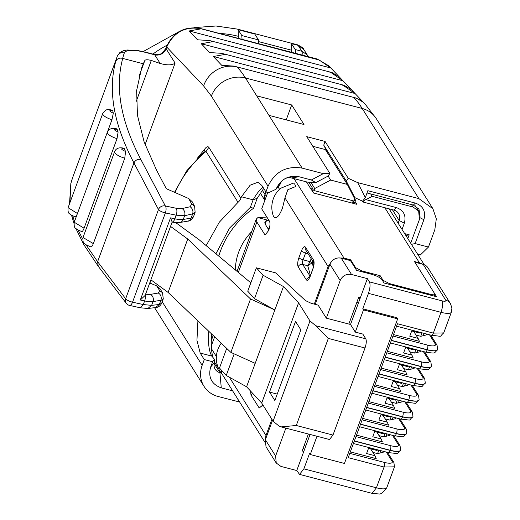 <?xml version="1.0" encoding="UTF-8"?>
<svg xmlns="http://www.w3.org/2000/svg" width="520" height="520" viewBox="0 0 520 520"><rect width="100%" height="100%" fill="white"/><g stroke="black" fill="none" stroke-linecap="round" stroke-linejoin="round"><path stroke-width="0.78" d="M403.702 368.602L408.408 369.837L414.082 368.42L414.394 367.569M409.695 366.34L408.408 369.837M372.866 452.406L377.579 453.635L383.253 452.218L383.565 451.366M378.865 450.138L377.579 453.635M409.864 351.845L414.576 353.074L420.251 351.663L420.563 350.812M415.863 349.583L414.576 353.074M391.365 402.123L396.078 403.357L401.752 401.941L402.064 401.089M397.365 399.861L396.078 403.357M416.032 335.088L420.738 336.317L426.419 334.9L426.731 334.048M422.026 332.82L420.738 336.317M379.035 435.643L383.74 436.872L389.422 435.461L389.734 434.61M385.028 433.381L383.74 436.872M269.386 228.228A47.333 42.893 147.8 0 0 268.197 228.93M269.425 221.124L266.214 219.765L257.881 217.588L256.262 219.115L256.88 222.008L264.661 234.383L265.233 234.858L268.717 230.419C270.088 226.272 270.348 223.21 269.497 221.24L261.716 208.864L267.755 192.446M251.648 231.673A56.433 51.148 147.8 0 0 238.674 252.148A56.433 51.148 147.8 0 0 235.378 269.958M266.87 217.061L257.881 217.588M266.214 219.765A9.1 2.496 -159.8 0 1 266.422 220.727A9.1 2.496 -159.8 0 1 265.882 221.24L264.966 223.73M265.882 221.24L264.81 222.261L265.213 224.185L268.866 229.989M211.322 345.82L214.624 336.856M284.954 197.899L282.445 208.234C279.084 216.463 276.185 219.303 273.748 216.743L273.286 215.774A25.057 25.057 0 0 1 280.605 188.286L293.547 183.02L294.827 184.288L295.75 186.518L287.865 189.69L284.954 197.899L328.114 266.558L314.294 304.128M271.914 419.309L265.967 435.468L265.239 440.128M338.364 257.953L344.019 258.108L350.688 259.851L350.415 260.598M328.114 266.558L331.714 261.287M221.124 369.85L221.728 373.522L264.862 442.13M350.688 259.851L355.602 267.663L361.835 270.927L380.178 275.717L383.045 280.28L389.279 283.543L430.963 294.437C433.934 295.113 435.188 294.899 434.74 293.787L434.219 296.101M422.682 264.238A12.74 11.55 147.8 0 0 419.471 262.853L414.473 261.547L434.74 293.787M354.302 200.2L356.889 204.315L313.534 192.985L310.804 188.65M310.388 275.327L307.736 265.733L310.063 261.651L312.182 262.828L312.774 261.228M380.178 275.717L379.496 277.576M310.07 276.139L302.699 264.413L307.736 265.733L312.182 262.828L313.333 266.988M385.203 418.886L389.909 420.115L395.584 418.697L395.896 417.846M391.196 416.618L389.909 420.115M170.534 226.408L187.746 239.025L168.103 292.428L230.874 352.378L255.197 363.363L283.459 286.546L298.584 302.848L309.978 320.964L315.77 325.741L365.794 338.812L362.804 334.061L355.303 332.098L350.512 324.48L326.333 318.162L318.142 305.136L311.233 303.329L305.435 300.567L275.535 272.825L256.353 267.813L263.114 275.243L283.459 286.546M187.746 239.025L250.523 298.974L230.874 352.378M150.885 279.812L168.103 292.428M250.523 298.974L274.846 309.959L254.501 298.656L263.114 275.243M250.828 282.834L199.251 239.857L175.76 222.638M256.353 267.813L247.741 291.226L254.501 298.656M234.182 353.873L226.239 375.473L219.479 368.043L226.707 348.4M226.239 375.473L246.584 386.776L255.197 363.363M246.584 386.776L261.709 403.072L298.584 302.848M261.709 403.072L273.097 421.194L278.889 425.971L281.164 426.887L296.289 425.49L332.976 435.078L329.498 439.517L281.164 426.887M274.853 400.543L300.853 329.888L295.529 321.418L269.529 392.074L274.853 400.543M365.794 338.812C366.646 340.782 366.385 343.844 365.014 347.99L332.976 435.078M296.289 425.49L328.328 338.403L315.77 325.741M326.333 318.162L340.178 280.534L329.94 264.251A9.1 8.248 -32.2 0 1 341.302 258.213L350.474 260.611L356.61 270.381L371.618 274.3C376.812 275.821 380.269 277.628 382.005 279.734L384.053 282.99L436.579 296.719L414.882 262.197L423.215 264.375A9.1 8.248 -32.2 0 1 427.901 267.748L450.424 303.57A9.1 8.248 -32.2 0 0 445.738 300.203L423.215 264.375M265.375 439.731L275.613 456.014L276.244 463.034L266.006 446.758L265.375 439.731L272.532 420.284M315.178 304.356L329.94 264.251M275.613 456.014L285.877 428.116M276.244 463.034L280.923 466.407L296.764 470.548L310.057 434.434M308.386 433.999L302.139 450.97L303.81 451.406M350.512 324.48L367.38 278.636L351.533 274.495C346.294 273.656 342.511 275.672 340.178 280.534M355.303 332.098L363.46 309.913L397.651 318.851L344.448 463.444L310.264 454.512L309.569 453.401L303.882 468.845L299.533 474.396L296.764 470.548M310.264 454.512L316.986 436.248M277.231 394.089L269.529 392.074M363.46 309.913L362.765 308.808L368.453 293.365C370.162 288.184 370.487 284.362 369.428 281.892L367.38 278.636M360.334 297.778L358.67 297.343L348.842 324.044M397.651 318.851L396.949 317.74L362.765 308.808M400.595 450.157A14.567 3.991 20.2 0 1 400.569 450.242A14.567 3.991 20.2 0 1 390.175 450.424L354.322 441.051L348.218 457.646L384.072 467.019L376.422 487.799L372.079 493.35M406.763 433.394A14.567 3.991 20.2 0 1 406.738 433.478A14.567 3.991 20.2 0 1 396.344 433.661L360.49 424.294L354.387 440.888L390.234 450.255A3.64 1.17 -75.4 0 1 388.44 452.641L353.425 443.495M412.925 416.637A14.567 3.991 20.2 0 1 412.9 416.722A14.567 3.991 20.2 0 1 402.506 416.904L366.659 407.537L360.549 424.132L396.403 433.498A3.64 1.17 -75.4 0 1 394.602 435.884L359.593 426.731M419.094 399.88A14.567 3.991 20.2 0 1 419.068 399.958A14.567 3.991 20.2 0 1 408.675 400.14L372.821 390.774L366.717 407.368L402.571 416.741A3.64 1.17 -75.4 0 1 400.771 419.12L365.762 409.975M425.262 383.116A14.567 3.991 20.2 0 1 425.237 383.201A14.567 3.991 20.2 0 1 414.843 383.383L378.989 374.017L372.885 390.611L408.733 399.978A3.64 1.17 -75.4 0 1 406.939 402.363L371.924 393.211M431.425 366.36A14.567 3.991 20.2 0 1 431.399 366.444A14.567 3.991 20.2 0 1 421.005 366.626L385.157 357.253L379.048 373.848L414.901 383.221A3.64 1.17 -75.4 0 1 413.101 385.606L378.092 376.454M392.957 336.05L427.622 345.111A3.64 1.17 104.6 0 1 427.232 349.7A3.64 1.17 -75.4 0 1 425.438 352.085C435.819 353.418 433.426 353.925 437.567 349.681A14.567 3.991 20.2 0 1 427.174 349.863L391.32 340.496L385.216 357.091L421.07 366.457A3.64 1.17 -75.4 0 1 419.269 368.843L384.26 359.697M368.453 293.365L440.986 312.319L433.342 333.106L443.729 332.924C438.315 337.422 444.249 336.427 431.6 335.322A3.64 1.17 -75.4 0 0 433.342 333.106L397.488 323.733L391.385 340.334L427.232 349.7A14.567 3.991 -159.8 0 0 437.625 349.518L437.047 345.163L430.716 335.094M377.825 449.872L376.87 450.437L368.537 448.26L366.6 453.518L374.94 455.696L376.226 458.647L350.344 451.88M383.994 433.108L383.038 433.68L374.699 431.496L372.769 436.755L381.101 438.938L382.395 441.883L356.506 435.116M390.156 416.351L389.207 416.916L380.868 414.739L378.931 419.998L387.27 422.175L388.563 425.126L362.674 418.36M396.325 399.588L395.369 400.16L387.036 397.982L385.099 403.24L393.438 405.418L394.726 408.363L368.843 401.603M402.493 382.831L401.538 383.396L393.198 381.219L391.268 386.477L399.601 388.654L400.894 391.606L375.005 384.839M408.655 366.074L407.706 366.639L399.366 364.462L397.429 369.72L405.769 371.897L407.062 374.849L381.173 368.082M414.824 349.31L413.868 349.882L405.535 347.698L403.598 352.957L411.938 355.134L413.225 358.085L387.341 351.319M420.992 332.553L420.037 333.119L411.697 330.941L409.767 336.2L418.1 338.377L419.393 341.328L393.504 334.562M370.604 448.799L374.94 455.696M376.766 432.042L381.101 438.938M382.935 415.279L387.27 422.175M389.103 398.522L393.438 405.418M395.265 381.758L399.601 388.654M401.434 365.001L405.769 371.897M407.602 348.244L411.938 355.134M413.764 331.481L418.1 338.377M397.534 385.365L402.24 386.594L407.921 385.177L408.232 384.332M403.526 383.103L402.24 386.594M114.582 151.723C115.999 148.265 119.119 147.102 123.962 148.239L125.58 151.483L124.755 158.223L93.34 243.607L83.025 237.504C82.531 244.192 84.643 243.191 85.338 244.439L90.857 246.974M93.34 243.607C92.216 246.395 91.286 247.436 90.538 246.714M124.755 158.223C119.548 156.611 116.188 154.726 114.686 152.575L114.641 151.587M72.559 177.847A5.46 5.252 19.3 0 1 72.592 177.762L70.837 183.508L69.921 202.716M72.689 215.956L74.516 221.448M78.156 230.191L82.686 239.057M86.158 244.998L97.611 261.697L98.26 266.305L83.856 244.692L76.011 228.735M133.952 162.942C113.835 124.638 107.757 90.805 115.72 61.451C117.104 58.611 119.418 57.59 122.662 58.396L122.733 58.422C114.797 87.633 120.822 121.297 140.816 159.412C137.683 158.931 135.395 160.108 133.952 162.942L97.611 261.697L125.658 298.753L158.483 209.521L133.952 162.942M111.937 119.802C106.691 117.988 103.61 116.084 102.687 114.081L102.713 113.588C105.833 109.265 106.71 108.96 112.645 110.26L113.308 113.217L111.937 119.802L107.38 132.184M77.103 214.416L75.394 216.989M117.02 138.671C111.781 136.955 108.55 135.057 107.341 132.977L107.322 132.314C108.875 128.798 112.093 127.66 116.974 128.901L118.118 132.002L117.02 138.671L84.078 228.215C82.966 231.01 82.121 232.069 81.549 231.4M70.837 183.508L69.517 203.814M102.713 113.588L68.094 207.669L77.434 213.499M107.315 132.308L74.23 222.235L84.078 228.215M122.733 58.422L143.28 63.791L141.648 67.892L136.63 90.532L137.456 115.284L144.125 141.921L156.566 170.203L166.303 188.689L188.76 198.562L192.166 201.695L194.617 206.343L191.653 204.048L188.76 198.562M143.28 63.791L144.84 60.483C145.516 59.566 147.667 59.553 151.3 60.444L160.186 63.492C167.291 65.416 172.256 65.28 175.097 63.096L145.093 144.638M200.895 28.866L189.156 30.966L197.535 39.8L209.644 40.573L212.999 41.626L201.26 43.725L209.638 52.566L221.748 53.333L225.102 54.392L213.363 56.492L221.741 65.325L233.857 66.092L356.272 98.078L363.428 102.349L355.05 93.516L343.428 85.527L341.835 84.89L344.168 85.319L351.325 89.59L342.947 80.75L331.325 72.767L329.732 72.13L332.059 72.559L339.222 76.823L330.844 67.99L319.221 60.008L200.714 28.672L317.44 59.176L328.738 65.78L317.135 58.981L200.408 28.483C184.737 25.961 173.472 31.954 166.602 46.462A5.46 1.495 20.2 0 0 166.725 47.041C173.661 32.305 184.99 26.182 200.714 28.672L200.428 28.489M328.556 154.577L323.733 145.145L325.091 141.453L348.263 178.308L357.701 182.631L365.332 197.555L367.854 190.691L415.382 203.106C423.202 206.005 426.036 211.549 423.885 219.739L415.123 243.561L428.46 247.046L420.349 254.982L417.677 254.286M147.862 308.477L151.645 305.357L143.305 304.564L140.231 307.781L147.862 308.477L155.552 307.593L159.334 304.473L161.655 303.264C160.335 305.942 158.301 307.385 155.552 307.593M145.62 294.125A12.74 3.491 -159.8 0 0 150.43 294.372L158.294 293.026L159.685 290.693L156.644 285.857L149.721 282.978M156.644 285.857L159.881 288.555L162.494 292.714L159.685 290.693M170.521 217.867L172.146 222.027L145.145 295.418L140.296 300.021L170.521 217.867L174.857 218.803L176.183 215.202L165.373 212.94A5.46 1.495 -159.8 0 1 164.716 212.784A5.46 1.495 -159.8 0 1 158.483 209.521A5.46 4.875 -27.8 0 1 165.353 205.992L176.163 208.254L182.091 208.559L190.125 206.745C192.576 208.481 193.421 210.86 192.667 213.889L195.124 212.29L194.617 206.343M176.163 208.254A5.46 2.398 -78.2 0 1 176.183 215.202L184.633 215.703C185.386 212.674 184.542 210.294 182.091 208.559M428.46 247.046L434.811 229.794L436.306 218.855L432.913 208.728L418.866 198.614L362.2 108.472A27.306 24.745 -32.2 0 1 376.246 118.586L365.163 104.182L328.744 65.78M415.123 243.561L411.418 244.328M291.486 52.28A27.306 8.788 104.6 0 1 291.798 50.297L291.486 43.641L295.172 49.504A5.46 1.755 104.6 0 1 295.392 53.3M215.936 253.76L229.457 228.189L250.367 207.317L253.123 199.836L241.449 196.781L240.883 198.308A9.1 8.248 147.8 0 1 238.03 202.319L219.31 222.209L206.174 245.622M241.449 196.781L250.146 185.178L257.946 182.267L261.846 185.458L265.935 191.971L268.053 186.219L211.386 96.083L203.613 85.93L166.725 47.041L166.088 48.77A9.1 8.248 -32.2 0 1 154.726 54.808L146.387 52.63A30.947 8.476 20.2 0 0 124.293 53.047A904.742 247.812 20.2 0 0 122.662 58.396M232.615 390.839L221.28 387.875C211.51 384.254 207.961 377.325 210.645 367.088L212.615 361.745L214.526 359.418L211.855 356.103L200.181 353.054L204.275 359.567L202.156 365.32A27.306 24.745 -32.2 0 0 204.055 386.386L154.59 307.704M200.181 353.054L196.95 340.373L197.912 320.899M330.844 67.99L189.156 30.966M342.947 80.75L201.26 43.725M355.05 93.516L213.363 56.492M357.701 182.631L418.866 198.614M420.03 216.619L418.977 209.138L413.354 205.088L367.016 192.978M219.421 33.449A96.662 87.607 -32.2 0 1 238.433 36.348L238.128 29.692L254.8 34.053L258.486 39.916L258.7 43.719M238.433 36.348A27.306 8.788 -75.4 0 0 238.121 38.337M203.619 152.334L206.011 151.385L238.03 202.319M240.883 198.308L208.864 147.375C207.948 146.269 206.739 146.614 205.238 148.408L203.775 152.198M262.99 187.278A49.153 15.821 -75.4 0 0 253.123 199.836L257.244 198.244L253.552 208.273A87.38 79.196 147.8 0 0 218.751 256.106M284.122 179.212A9.1 8.248 147.8 0 0 280.189 184.008L276.101 189.196L268.69 192.692L265.935 191.971M276.237 188.812C280.897 179.088 288.476 175.065 298.961 176.735L311.35 179.972L323.278 173.635L329.921 173.518L327.912 176.176L315.796 182.611L307.392 182.111L291.551 177.97A9.1 8.248 147.8 0 0 284.147 179.192M268.053 186.219C275.041 171.639 286.403 165.601 302.133 168.109L323.278 173.635M302.133 168.109L245.466 77.974A364.084 117.176 -75.4 0 0 237.185 67.132M239.642 402.019L218.101 396.5A27.306 24.745 -32.2 0 1 204.055 386.386M212.615 361.745L204.275 359.567M239.245 402.025L237.497 398.606M208.767 331.266A49.153 15.821 -75.4 0 0 211.289 355.101A49.153 15.821 -75.4 0 0 211.855 356.103M325.091 141.453L306.748 136.656L329.921 173.518M268.97 115.356L303.986 124.501L291.7 104.962L256.685 95.817M365.332 197.555L362.583 201.188L354.757 197.6L346.255 180.967L348.263 178.308M193.928 27.631L215.936 26L237.406 29.107A9.1 2.931 104.6 0 1 238.128 29.692L241.813 35.555L258.486 39.916M307.093 54.698L303.901 49.621L298.155 45.383L291.486 43.641M351 191.62L354.757 197.6M242.028 39.358L241.813 35.555M307.983 56.595L307.171 54.821L301.841 51.246A5.46 1.755 104.6 0 1 302.062 55.048M214.526 359.418L214.597 362.284A9.1 8.248 147.8 0 0 215.228 369.304A9.1 8.248 147.8 0 0 219.908 372.678L221.189 373.009M250.367 207.317L253.552 208.273M263.699 188.409L257.238 198.25M279.994 184.509L276.101 189.196M280.189 184.008L280.02 184.444M311.35 179.972L315.796 182.611M213.044 357.754A54.613 17.576 104.6 0 1 211.672 334.035M323.733 145.145L346.255 180.967M286.221 119.86L291.7 104.962M405.866 235.502L409.201 234.812L407.81 238.596M398.138 223.21L399.146 220.467L392.373 209.69M410.696 243.178L419.419 219.472L418.659 211.042L413.036 206.999L372.184 196.319L365.937 199.641L396.37 207.591C403.696 210.308 406.354 215.508 404.339 223.184L402.044 229.424M404.69 233.63L409.201 234.812M362.414 201.11L362.979 202.014L393.835 210.073A9.1 8.248 -32.2 0 1 398.515 213.447A9.1 8.248 -32.2 0 1 399.146 220.467L404.339 223.184M370.688 193.941L372.184 196.319M362.979 202.014L365.261 199.778L364.533 198.614M365.261 199.778L365.937 199.641M211.79 344.565A5.46 1.495 -159.8 0 1 211.283 344.227M328.068 175.968L330.642 180.063L347.315 184.418L354.757 198.972L354.003 201.025L352.293 202.144L354.79 202.8M330.642 180.063L314.736 188.513L310.837 182.319M312.436 191.237L313.163 189.267L308.711 182.189M312.585 191.477L313.983 190.567L314.736 188.513M347.315 184.418L325.409 149.572L312.8 146.276M354.003 201.025L313.983 190.567M354.367 200.031L355.68 200.375L354.569 198.601M306.41 181.85L310.661 188.611L313.163 189.267M411.606 366.841L410.761 369.135M380.776 450.638L379.932 452.933M303.349 447.688A5.46 4.947 147.8 0 0 303.875 448.871L303.271 447.909M360.224 298.07A5.46 4.947 147.8 0 0 358.007 299.13M305.786 446.03A2.73 0.747 -159.8 0 1 304.233 445.296M358.384 303.082A2.73 0.747 -159.8 0 1 356.824 302.341M417.775 350.084L416.929 352.372M399.276 400.361L398.431 402.656M423.937 333.32L423.098 335.615M386.938 433.882L386.1 436.169M265.967 234.728L264.661 234.383M256.88 222.008L238.329 272.415M211.497 348.816L216.379 356.584M229.327 377.188L265.967 435.468M278.012 186.862L279.526 189.267M262.892 404.95L259.194 408.018L251.004 394.992L250.569 391.066M306.345 279.858L298.155 266.832C297.303 264.862 297.564 261.8 298.935 257.654L301.353 251.082C302.919 247.247 304.272 245.921 305.409 247.111L313.599 260.143C314.45 262.106 314.19 265.168 312.819 269.315L310.401 275.892C308.834 279.728 307.483 281.047 306.345 279.858A3.64 3.302 147.8 0 1 309.471 277.368M294.053 178.62L344.019 258.108M259.194 408.018L262.32 405.529M251.004 394.992L252.486 393.133M308.204 253.955L305.507 253.253L303.089 259.825A3.64 1.17 104.6 0 0 302.699 264.413A3.64 3.302 147.8 0 0 298.155 266.832M311.161 258.668L310.063 261.651L303.089 259.825A3.64 0.995 -159.8 0 1 298.935 257.654M306.566 251.355A3.64 1.17 104.6 0 0 305.507 253.253L301.353 251.082M313.736 262.762L305.663 249.925A3.64 3.302 -32.2 0 1 305.409 247.111M313.729 262.736L313.599 260.143M313.853 262.951L313.716 262.678C314.139 261.417 313.3 268.651 312.741 268.931A3.64 0.995 20.2 0 0 312.819 269.315M310.401 275.892L312.741 268.931M384.807 207.714L419.471 262.853M355.349 268.365L355.602 267.663M430.963 294.437L430.69 295.178M389.279 283.543L388.999 284.284M383.045 280.28L382.785 280.976M361.835 270.927L361.562 271.674M393.107 417.118L392.262 419.413M309.978 320.964L273.097 421.194M328.328 338.403L365.014 347.99M351.533 274.495L341.302 258.213M303.882 468.845L376.422 487.799A14.567 3.991 -159.8 0 0 386.815 487.624L394.466 466.837L384.072 467.019A3.64 1.17 104.6 0 0 384.462 462.429L349.791 453.369M443.736 332.924L451.38 312.137A14.567 3.991 20.2 0 1 440.986 312.319A9.1 2.931 -75.4 0 0 441.961 300.846L369.428 281.892M441.961 300.846C444.932 301.522 446.193 301.308 445.738 300.203M355.959 436.612L390.624 445.666A3.64 1.17 104.6 0 1 390.234 450.255A14.567 3.991 -159.8 0 0 400.628 450.073L400.049 445.725L393.718 435.65M362.128 419.848L396.793 428.909A3.64 1.17 104.6 0 1 396.403 433.498A14.567 3.991 -159.8 0 0 406.796 433.316L406.218 428.961L399.88 418.893M368.29 403.091L402.961 412.152A3.64 1.17 104.6 0 1 402.571 416.741A14.567 3.991 -159.8 0 0 412.965 416.559L412.38 412.204L406.049 402.129M374.459 386.328L409.123 395.388A3.64 1.17 104.6 0 1 408.733 399.978A14.567 3.991 -159.8 0 0 419.126 399.796L418.548 395.447L412.217 385.372M380.627 369.571L415.291 378.632A3.64 1.17 104.6 0 1 414.901 383.221A14.567 3.991 -159.8 0 0 425.295 383.038L424.716 378.684L418.379 368.609M386.789 352.813L421.46 361.868A3.64 1.17 104.6 0 1 421.07 366.457A14.567 3.991 -159.8 0 0 431.464 366.275L430.879 361.926L424.548 351.851M384.462 462.429A10.92 2.99 -159.8 0 0 392.009 461.136A3.64 3.302 -32.2 0 1 393.881 462.481L394.466 466.837M392.009 461.136L386.321 452.088M390.624 445.666A10.92 2.99 -159.8 0 0 398.177 444.373A3.64 3.302 -32.2 0 1 400.049 445.725M398.177 444.373L392.49 435.331M396.793 428.909A10.92 2.99 -159.8 0 0 404.339 427.615A3.64 3.302 -32.2 0 1 406.218 428.961M404.339 427.615L398.658 418.568M402.961 412.152A10.92 2.99 -159.8 0 0 410.507 410.859A3.64 3.302 -32.2 0 1 412.38 412.204M410.507 410.859L404.82 401.81M409.123 395.388A10.92 2.99 -159.8 0 0 416.676 394.095A3.64 3.302 -32.2 0 1 418.548 395.447M416.676 394.095L410.988 385.053M415.291 378.632A10.92 2.99 -159.8 0 0 422.838 377.338A3.64 3.302 -32.2 0 1 424.716 378.684M422.838 377.338L417.157 368.29M421.46 361.868A10.92 2.99 -159.8 0 0 429.007 360.575A3.64 3.302 -32.2 0 1 430.879 361.926M429.007 360.575L423.319 351.533M427.622 345.111A10.92 2.99 -159.8 0 0 435.175 343.818A3.64 3.302 -32.2 0 1 437.047 345.163M435.175 343.818L429.488 334.769M405.438 383.604L404.599 385.892M115.72 61.451A910.202 249.314 -159.8 0 1 117.351 56.095L72.618 177.684A36.407 9.971 -159.8 0 1 72.631 177.645A36.407 9.971 -159.8 0 1 72.644 177.606M70.98 183.04A910.202 249.314 -159.8 0 1 72.618 177.684A5.46 5.252 19.3 0 0 72.592 177.762L117.364 56.056A36.407 9.971 -159.8 0 1 117.416 55.926M124.352 148.662C120.426 148.395 120.835 149.331 125.58 151.483M124.293 53.047A5.46 5.252 19.3 0 0 117.351 56.095A36.407 9.971 -159.8 0 1 117.364 56.056L119.795 52.65L123.11 50.817L127.023 49.992L137.943 50.557L145.958 52.273A5.46 1.755 104.6 0 1 146.387 52.63M112.847 110.624C108.635 110.097 108.791 110.962 113.308 113.217M117.273 129.292C113.191 128.895 113.477 129.798 118.118 132.002M140.816 159.412L165.353 205.992A5.46 2.398 -78.2 0 1 165.373 212.94L132.548 302.172A5.46 1.495 -159.8 0 1 131.885 302.01A5.46 1.495 -159.8 0 1 125.658 298.753A5.46 5.011 142.9 0 0 126.302 303.355A5.46 5.46 0 0 0 129.474 305.389L140.231 307.781M190.125 206.745L191.653 204.048M160.186 63.492L154.726 54.808A5.46 1.755 -75.4 0 0 154.291 54.45L145.958 52.273M317.629 59.371L317.155 58.988M154.291 54.45C157.69 53.924 159.523 57.544 165.965 48.191A5.46 1.495 20.2 0 0 166.088 48.77L175.097 63.096M151.3 60.444L136.273 101.296M144.84 60.483L139.087 76.121M145.191 295.295A5.46 2.405 102.2 0 1 144.631 300.957L143.305 304.564L132.548 302.172A5.46 2.412 102.5 0 1 129.474 305.389M151.645 305.357L159.334 304.473L160.888 300.261L153.023 301.606L151.645 305.357M192.667 213.889L184.633 215.703L183.255 219.453L191.113 218.108L192.667 213.889M354.692 97.753A27.306 25.35 -43.5 0 1 365.163 104.182M258.863 41.691L291.798 50.297M149.968 282.302L150.631 283.361M162.214 301.776L202.156 365.32M197.353 158.262L205.238 148.408M203.613 85.93A27.306 25.35 -43.5 0 1 236.151 66.781M140.296 300.021L144.631 300.957A18.207 4.986 20.2 0 0 153.023 301.606A5.46 4.745 80.3 0 0 150.43 294.372M195.136 212.284L193.511 216.703C191.75 219.687 189.794 221.182 187.629 221.182L179.77 222.528A5.46 4.745 -99.7 0 0 183.255 219.453A18.207 4.986 20.2 0 1 174.857 218.803A5.46 2.405 -77.8 0 1 172.139 222.053M162.494 292.714L163.287 298.857A18.207 4.986 -159.8 0 1 160.888 300.261A5.46 4.745 80.3 0 0 158.294 293.026M193.511 216.703A18.207 4.986 -159.8 0 1 191.113 218.108A5.46 4.745 -99.7 0 1 187.629 221.182M353.918 97.637A364.084 117.176 104.6 0 1 362.2 108.472L245.466 77.974A27.306 24.745 -32.2 0 0 211.386 96.083M237.406 29.107L297.433 44.791A9.1 2.931 104.6 0 1 298.155 45.383L301.841 51.246L295.172 49.504M423.885 219.739L419.906 217.653M152.899 54.087A96.662 87.607 -32.2 0 1 167.102 45.188M208.864 147.375L206.011 151.385A105.586 95.693 -32.2 0 0 175.052 192.536M413.354 205.088L415.382 203.106M214.221 363.623L219.908 372.678L221.28 387.875M291.551 177.97L298.961 176.735M214.597 362.284L210.645 367.088M411.541 204.614L413.036 206.999M393.835 210.073L396.37 207.591M265.98 191.984L265.018 194.584A9.1 8.248 147.8 0 0 264.933 200.122M266.5 195.864A5.46 1.495 -159.8 0 1 265.018 194.584L262.281 190.236M213.181 335.478L211.302 340.587M304.46 449.631L303.875 448.871M266.422 220.727L265.174 224.12M256.262 219.115L237.049 271.349M214.617 362.213L218.504 368.401M221.28 343.213A25.057 25.057 0 0 0 222.255 374.361M262.736 404.709L261.846 406.204L262.457 405.88M310.323 275.502L309.003 278.044L309.615 277.719M389.103 208.839L424.229 264.713M299.533 474.396L372.073 493.35L378.599 493.942C380.582 494.618 383.325 492.512 386.815 487.624M425.438 352.085L390.423 342.934M431.6 335.322L396.591 326.177M451.38 312.137L451.925 307.983L450.424 303.57M400.628 450.073L400.569 450.242C395.063 454.772 401.18 453.726 388.44 452.641M406.796 433.316L406.738 433.478C401.232 438.009 407.349 436.969 394.602 435.884M412.965 416.559L412.9 416.722C407.394 421.252 413.517 420.206 400.771 419.12M419.126 399.796L419.068 399.958C413.562 404.488 419.679 403.449 406.939 402.363M425.295 383.038L425.237 383.201C419.731 387.731 425.848 386.692 413.101 385.606M431.464 366.275L431.399 366.444C425.893 370.975 432.016 369.928 419.269 368.843M393.881 462.481L387.55 452.406M114.576 151.73L83.025 237.478M73.951 223.314L71.559 215.364M68.1 207.681C67.587 214.279 69.674 213.323 70.35 214.565L75.374 216.983M74.23 222.248C73.736 228.924 75.855 227.929 76.55 229.183L81.79 231.634M98.26 266.305L126.302 303.355M165.965 48.191L166.602 46.462M179.77 222.528C178.529 222.911 175.942 222.761 172.01 222.072M163.287 298.857L161.655 303.284M332.059 72.559L209.644 40.566M344.168 85.319L221.748 53.333M356.272 98.078L233.857 66.092M432.913 208.728L376.246 118.586M203.73 152.237L186.764 170.755L174.531 192.309M143.162 51.584L179.985 31.141M297.433 44.791C301.886 46.956 304.044 48.568 303.901 49.621M415.415 205.881L418.659 211.042M260.299 193.096L264.849 200.337"/></g></svg>
